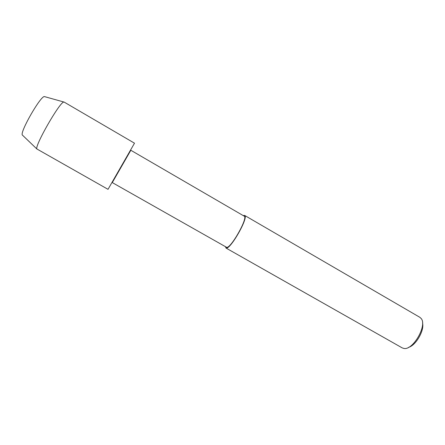 <?xml version="1.0" encoding="UTF-8"?>
<svg xmlns="http://www.w3.org/2000/svg" width="445" height="445" viewBox="0 0 445 445"><rect width="100%" height="100%" fill="white"/><g stroke="black" fill="none" stroke-linecap="round" stroke-linejoin="round"><path stroke-width="0.67" d="M112.329 182.517L130.83 150.265L244.177 216.142M108.074 189.253L134.501 143.19L64.163 102.1L44.328 96.565C40.356 96.304 20.058 131.67 22.283 134.969L22.345 135.108M112.279 182.584L226.644 247.342C230.86 248.627 248.432 217.344 244.183 216.142M225.376 246.714L226.244 248.082C230.655 249.289 248.95 217.071 244.605 215.408L243.243 215.597M225.904 247.987L402.208 347.89L403.876 348.435C412.977 350.571 427.528 325.212 421.092 318.436L419.796 317.279M408.582 347.339C415.875 345.498 424.608 330.285 422.522 323.059M108.018 189.325L36.84 148.953C34.727 145.587 59.769 101.955 63.746 102.083M419.785 317.274L244.605 215.408M36.84 148.953L22.283 134.969"/></g></svg>
